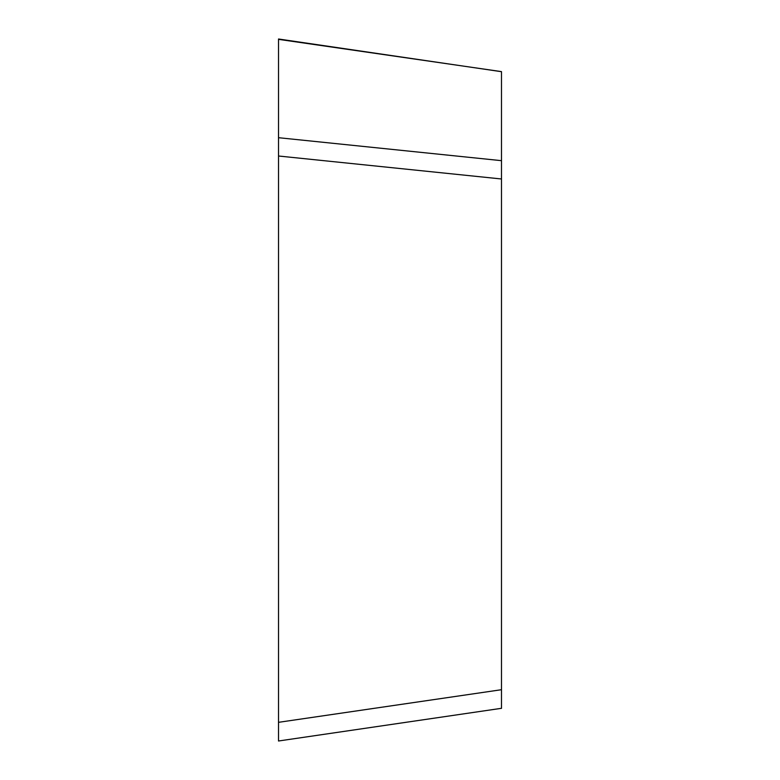 <?xml version="1.0" encoding="UTF-8"?>
<svg xmlns="http://www.w3.org/2000/svg" width="780" height="780" viewBox="0 0 780 780"><rect width="100%" height="100%" fill="white"/><g stroke="black" fill="none" stroke-linecap="round" stroke-linejoin="round"><path stroke-width="1.17" d="M501.491 708.376L501.491 71.623L278.519 39.351L278.519 722.329L278.519 39L501.482 71.692M501.491 178.981L278.519 156.01L278.519 137.699L278.519 156.01L278.519 137.699L501.491 160.67M501.482 708.308L278.519 741M278.519 740.649L278.519 722.329L501.491 689.705"/></g></svg>
